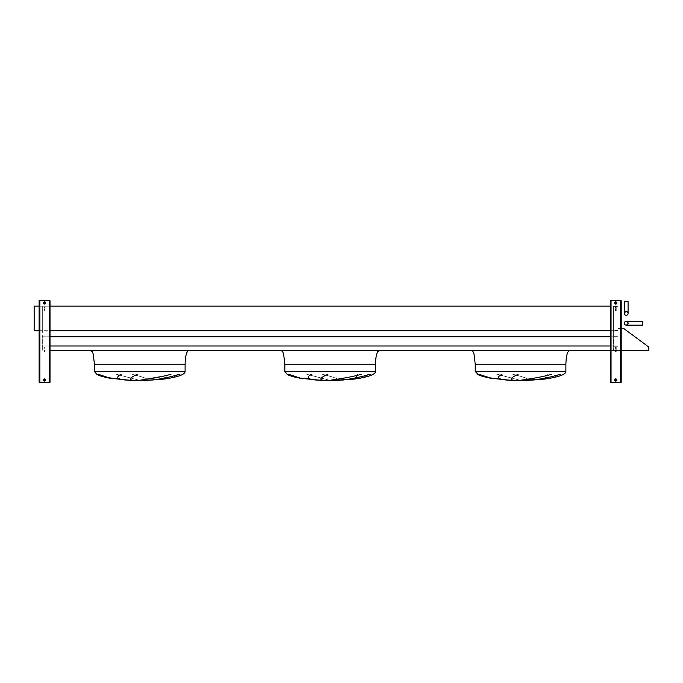 <?xml version="1.0" encoding="UTF-8"?>
<svg xmlns="http://www.w3.org/2000/svg" width="683" height="683" viewBox="0 0 683 683"><rect width="100%" height="100%" fill="white"/><g stroke="black" fill="none" stroke-linecap="round" stroke-linejoin="round"><path stroke-width="0.51" stroke-dasharray="3.42 2.56" d="M144.54 380.431C159.481 380.508 166.951 378.45 166.959 374.25C166.951 378.45 159.481 380.508 144.54 380.431L163.869 379.099M163.92 379.091L173.491 377.238L177.657 374.25L173.491 377.238L163.92 379.091C177.99 377.076 185.059 374.523 185.102 371.415L94.442 371.415L185.102 371.415L94.442 371.415L96.704 374.25L110.535 378.348L135.055 380.431L110.535 378.348M116.409 374.25L139.861 380.431L116.409 374.25M142.704 380.431C151.284 380.26 147.724 378.194 132.007 374.25C147.724 378.194 151.284 380.26 142.704 380.431M139.776 380.482L144.762 380.431M96.704 374.25L97.088 374.25C106.633 378.527 127.883 379.927 136.839 380.431C127.883 379.927 106.633 378.527 97.088 374.25L98.762 375.283L108.58 377.998M137.411 374.25C128.327 378.45 128.114 380.508 136.771 380.431M135.029 380.431C118.441 380.26 113.813 378.194 121.164 374.25M179.936 374.25C165.235 378.45 152.796 380.508 142.636 380.431M139.776 380.422L140.852 380.141M163.766 376.145L170.955 374.25M142.038 380.474L137.505 380.474M188.73 350.567L90.813 350.567L188.73 350.567M334.935 380.431L334.909 380.431C349.875 380.508 357.346 378.45 357.354 374.25C357.346 378.45 349.875 380.508 334.935 380.431L354.264 379.099M354.315 379.091L363.885 377.238L368.052 374.25L363.885 377.238L354.315 379.091C368.385 377.076 375.454 374.523 375.496 371.415L284.837 371.415L375.496 371.415L284.837 371.415L287.099 374.25L300.93 378.348L325.45 380.431L300.93 378.348M306.804 374.25L330.256 380.431L306.804 374.25M333.099 380.431C341.679 380.26 338.111 378.194 322.393 374.25C338.111 378.194 341.679 380.26 333.099 380.431M329.138 380.482L335.157 380.431M295.833 377.34L298.975 377.998L289.157 375.283L287.483 374.25C297.028 378.527 318.278 379.927 327.234 380.431C318.278 379.927 297.028 378.527 287.483 374.25L290.804 375.915M327.806 374.25C318.722 378.45 318.509 380.508 327.166 380.431M325.424 380.431C308.836 380.26 304.208 378.194 311.559 374.25M370.331 374.25C355.63 378.45 343.19 380.508 333.031 380.431M330.171 380.431C329.599 379.927 346.537 378.527 361.35 374.25M332.433 380.474L327.9 380.474M379.125 350.567L281.208 350.567L379.125 350.567M525.329 380.431L525.304 380.431C540.27 380.508 547.74 378.45 547.74 374.25C547.74 378.45 540.27 380.508 525.329 380.431L544.658 379.099M544.701 379.091L554.28 377.238L558.446 374.25L554.28 377.238L544.701 379.091C558.779 377.076 565.84 374.523 565.891 371.415L565.891 364.167L475.231 364.167L565.891 364.167L475.231 364.167L473.993 353.931L473.071 351.728L471.603 350.567L569.52 350.567L471.603 350.567M497.19 374.25L520.651 380.431L497.19 374.25M523.494 380.431C532.074 380.26 528.505 378.194 512.788 374.25C528.505 378.194 532.074 380.26 523.494 380.431M520.412 380.482L525.551 380.431M565.891 371.415L475.231 371.415L565.891 371.415L475.231 371.415L477.878 374.25C487.414 378.527 508.673 379.927 517.629 380.431C508.673 379.927 487.414 378.527 477.878 374.25L491.316 378.348L515.844 380.431C499.222 380.26 494.603 378.194 501.954 374.25M518.201 374.25C509.117 378.45 508.903 380.508 517.56 380.431M560.726 374.25C546.024 378.45 533.585 380.508 523.417 380.431M520.557 380.431C519.994 379.927 536.932 378.527 551.744 374.25M522.828 380.474L518.295 380.474M491.154 378.322L515.844 380.431M610.32 330.709L618.021 330.709L618.021 306.138L618.021 336.787L618.021 330.709L42.312 330.709L42.312 306.138L610.32 306.138M50.013 336.787L42.312 336.787L42.312 330.709L42.312 350.567L42.312 336.787L618.021 336.787L618.021 345.991L618.021 336.787L610.32 336.787M610.32 345.991L42.312 345.991L618.021 345.991L618.021 350.567L618.021 345.991L50.013 345.991M50.013 350.567L648.85 350.567L648.85 347.118L623.92 328.625L618.021 328.625L618.021 350.388L648.671 350.388L648.671 346.99L623.92 328.625L618.021 328.625L618.021 350.567L621.197 350.567M610.32 350.567L618.021 350.567L618.021 328.625L618.021 350.388L648.671 350.388L648.671 346.99L623.92 328.625L618.021 328.625L621.197 328.625M39.136 330.709L42.312 330.709L42.312 306.138L34.15 306.138L34.15 330.709L42.312 330.709L42.312 306.138L42.312 330.709L50.013 330.709M39.136 306.138L50.013 306.138M618.021 330.598L618.021 306.411L618.021 336.676L618.021 330.598L613.624 330.598L613.624 306.411L618.021 306.411L613.624 306.411L613.624 336.676L613.624 330.598L618.021 330.598M618.021 346.264L618.021 336.676L618.021 350.294L618.021 346.264L613.624 346.264L613.624 336.676L618.021 336.676L613.624 336.676L613.624 346.264L618.021 346.264L613.624 346.264L613.624 350.294L613.624 346.264L618.021 346.264M613.624 350.294L618.021 350.294L613.624 350.294M616.211 350.2L616.211 346.938L616.211 350.2L615.306 350.2L615.306 351.472L615.306 346.938L615.306 348.21L616.211 348.21L615.306 348.21L615.306 350.2L616.211 350.2M615.306 349.209L615.306 347.664L615.306 349.209M616.211 349.209L616.211 347.664L616.211 349.209M615.306 309.408L616.211 309.408L616.211 310.671L616.211 306.138L616.211 309.408L615.306 309.408L615.306 310.671L615.306 306.138L615.306 307.41L616.211 307.41L615.306 307.41L615.306 309.408M615.306 308.409L615.306 306.863L615.306 308.409M616.211 308.409L616.211 306.863L616.211 308.409M44.122 309.408L45.027 309.408L45.027 310.671L45.027 306.138L45.027 309.408L44.122 309.408L44.122 310.671L44.122 306.138L44.122 307.41L45.027 307.41L44.122 307.41L44.122 309.408M44.122 308.409L44.122 306.863L44.122 308.409M45.027 308.409L45.027 306.863L45.027 308.409M45.027 350.2L45.027 346.938L45.027 350.2L44.122 350.2L44.122 351.472L44.122 346.938L44.122 348.21L45.027 348.21L44.122 348.21L44.122 350.2L45.027 350.2M44.122 349.209L44.122 347.664L44.122 349.209M45.027 349.209L45.027 347.664L45.027 349.209M617.116 380.03A1.357 1.357 0 0 0 615.076 378.852A1.357 1.357 0 0 0 615.076 381.208A1.357 1.357 0 0 0 617.116 380.03A1.357 1.357 0 0 0 615.759 378.672A1.357 1.357 0 0 0 614.401 380.03A1.357 1.357 0 0 0 615.759 381.396A1.357 1.357 0 0 0 617.116 380.03M617.116 302.97A1.357 1.357 0 0 0 615.076 301.792A1.357 1.357 0 0 0 615.076 304.148A1.357 1.357 0 0 0 617.116 302.97A1.357 1.357 0 0 0 615.759 301.604A1.357 1.357 0 0 0 614.401 302.97A1.357 1.357 0 0 0 615.759 304.328A1.357 1.357 0 0 0 617.116 302.97M620.471 300.699L610.32 300.699L610.32 382.301L621.197 382.301L621.197 300.699L611.046 300.699L620.924 300.699L620.471 300.699L620.471 382.301L620.924 382.301L620.471 382.301L620.471 300.699L620.471 382.301M615.033 302.97A0.726 0.726 0 0 1 616.117 302.338A0.726 0.726 0 0 1 616.117 303.594A0.726 0.726 0 0 1 615.033 302.97M615.033 380.03A0.726 0.726 0 0 1 616.117 379.406A0.726 0.726 0 0 1 616.117 380.662A0.726 0.726 0 0 1 615.033 380.03M610.593 300.699L610.593 382.301L611.046 382.301L610.593 382.301L610.593 300.699M620.924 300.699L620.924 382.301L620.924 300.699M45.94 380.03A1.357 1.357 0 0 0 43.9 378.852A1.357 1.357 0 0 0 43.9 381.208A1.357 1.357 0 0 0 45.94 380.03A1.357 1.357 0 0 0 44.574 378.672A1.357 1.357 0 0 0 43.217 380.03A1.357 1.357 0 0 0 44.574 381.396A1.357 1.357 0 0 0 45.94 380.03M45.94 302.97A1.357 1.357 0 0 0 43.9 301.792A1.357 1.357 0 0 0 43.9 304.148A1.357 1.357 0 0 0 45.94 302.97A1.357 1.357 0 0 0 44.574 301.604A1.357 1.357 0 0 0 43.217 302.97A1.357 1.357 0 0 0 44.574 304.328A1.357 1.357 0 0 0 45.94 302.97M49.287 300.699L39.136 300.699L39.136 382.301L50.013 382.301L50.013 300.699L39.862 300.699L49.748 300.699L49.287 300.699L49.287 382.301L49.748 382.301L49.287 382.301L49.287 300.699L49.287 382.301M43.849 302.97A0.726 0.726 0 0 1 44.941 302.338A0.726 0.726 0 0 1 44.941 303.594A0.726 0.726 0 0 1 43.849 302.97M43.849 380.03A0.726 0.726 0 0 1 44.941 379.406A0.726 0.726 0 0 1 44.941 380.662A0.726 0.726 0 0 1 43.849 380.03M39.409 300.699L39.409 382.301L39.862 382.301L39.409 382.301L39.409 300.699M49.748 300.699L49.748 382.301L49.748 300.699M624.279 323.221A1.904 1.904 0 0 0 627.139 324.869A1.904 1.904 0 0 0 627.139 321.573A1.904 1.904 0 0 0 624.279 323.221M626.183 325.125C628.445 323.853 628.445 322.589 626.183 321.317L628.087 323.221L626.183 325.125L628.087 323.221L626.183 325.125L642.507 325.125L642.507 321.317L642.507 325.125L642.507 321.317L626.183 321.317L628.087 323.221A1.904 1.904 0 0 1 625.235 324.869A1.904 1.904 0 0 1 625.235 321.573A1.904 1.904 0 0 1 628.087 323.221L626.183 321.317M626.183 315.298A1.904 1.904 0 0 0 627.831 312.438A1.904 1.904 0 0 0 624.535 312.438A1.904 1.904 0 0 0 626.183 315.298M628.087 313.395C626.815 311.132 625.551 311.132 624.279 313.395L626.183 311.491L628.087 313.395L626.183 311.491L628.087 313.395L628.087 301.604L624.279 301.604L628.087 301.604L624.279 301.604L624.279 313.395L626.183 311.491A1.904 1.904 0 0 1 627.831 314.342A1.904 1.904 0 0 1 624.535 314.342A1.904 1.904 0 0 1 626.183 311.491L624.279 313.395M628.087 323.221A1.904 1.904 0 0 1 625.235 324.869A1.904 1.904 0 0 1 625.235 321.573A1.904 1.904 0 0 1 628.087 323.221M626.183 311.491A1.904 1.904 0 0 1 627.831 314.342A1.904 1.904 0 0 1 624.535 314.342A1.904 1.904 0 0 1 626.183 311.491M185.102 364.167L94.442 364.167L185.102 364.167L94.442 364.167L93.204 353.931L92.282 351.728L90.822 350.567M375.496 364.167L284.837 364.167L375.496 364.167L284.837 364.167L283.599 353.931L282.677 351.728L281.208 350.567M611.046 300.699L611.046 382.301M39.862 300.699L39.862 382.301M94.442 371.415L94.442 364.167M292.298 376.401L294.288 376.956M284.837 371.415L284.837 364.167M478.237 374.668L479.27 375.163M479.628 375.317L489.37 377.998L477.494 374.25M475.231 371.415L475.231 364.167M615.306 351.472L616.211 351.472M615.306 346.938L616.211 346.938M615.306 350.746L616.211 350.746M615.306 347.664L616.211 347.664M615.306 310.671L616.211 310.671M615.306 306.138L616.211 306.138M615.306 309.945L616.211 309.945M615.306 306.863L616.211 306.863M44.122 310.671L45.027 310.671M44.122 306.138L45.027 306.138M44.122 309.945L45.027 309.945M44.122 306.863L45.027 306.863M44.122 351.472L45.027 351.472M44.122 346.938L45.027 346.938M44.122 350.746L45.027 350.746M44.122 347.664L45.027 347.664"/><path stroke-width="1.02" d="M163.869 379.099L163.92 379.091C177.99 377.076 185.059 374.523 185.102 371.415L185.102 364.167C185.332 355.963 186.544 351.429 188.73 350.567C186.544 351.429 185.332 355.963 185.102 364.167L94.442 364.167L93.204 353.931L92.282 351.728L90.813 350.567M139.776 380.431L139.776 380.422C139.204 379.927 156.142 378.527 170.955 374.25M140.852 380.141L163.766 376.145M144.514 380.431L163.92 379.091L144.514 380.431M144.54 380.431L142.038 380.474M98.147 374.25L110.535 378.348C102.723 376.82 98.113 375.462 96.704 374.25L98.147 374.25M137.411 374.25C128.327 378.45 128.114 380.508 136.771 380.431M135.029 380.431C118.441 380.26 113.813 378.194 121.164 374.25M179.936 374.25C165.235 378.45 152.796 380.508 142.636 380.431M110.535 378.348C102.723 376.82 98.113 375.462 96.704 374.25L94.442 371.415L185.102 371.415L185.102 364.167M354.264 379.099L354.315 379.091C368.385 377.076 375.454 374.523 375.496 371.415L375.496 364.167C375.727 355.963 376.939 351.429 379.125 350.567C376.939 351.429 375.727 355.963 375.496 364.167L284.837 364.167L283.599 353.931L282.677 351.728L281.208 350.567M334.909 380.431L354.315 379.091L330.171 380.482M288.542 374.25L300.93 378.348C293.109 376.82 288.508 375.462 287.099 374.25L288.542 374.25M327.806 374.25C318.722 378.45 318.509 380.508 327.166 380.431M325.424 380.431C308.836 380.26 304.208 378.194 311.559 374.25M370.331 374.25C355.63 378.45 343.19 380.508 333.031 380.431M330.171 380.431C329.599 379.927 346.537 378.527 361.35 374.25M329.138 380.482L318.167 380.166L298.975 377.998L318.167 380.166L332.433 380.474M300.93 378.348C293.109 376.82 288.508 375.462 287.099 374.25L284.837 371.415L375.496 371.415L375.496 364.167M544.658 379.099L544.701 379.091C558.779 377.076 565.84 374.523 565.891 371.415L565.891 364.167C566.122 355.963 567.334 351.429 569.52 350.567C567.334 351.429 566.122 355.963 565.891 364.167L475.231 364.167L473.993 353.931L473.071 351.728L471.603 350.567M525.329 380.431L544.701 379.091L518.824 380.482M518.201 374.25C509.117 378.45 508.903 380.508 517.56 380.431M515.819 380.431C499.222 380.26 494.603 378.194 501.954 374.25M560.726 374.25C546.024 378.45 533.585 380.508 523.417 380.431M520.557 380.431C519.994 379.927 536.932 378.527 551.744 374.25M478.937 374.25L491.316 378.348C483.504 376.82 478.903 375.462 477.494 374.25L478.937 374.25M50.013 350.567L610.32 350.567M50.013 345.991L610.32 345.991M50.013 336.787L610.32 336.787M50.013 330.709L610.32 330.709M50.013 306.138L610.32 306.138M518.295 380.474L508.562 380.166L489.37 377.998L508.562 380.166L522.828 380.474M615.033 302.97A0.726 0.726 0 0 0 616.117 303.594A0.726 0.726 0 0 0 616.117 302.338A0.726 0.726 0 0 0 615.033 302.97M611.046 300.699L621.197 300.699L621.197 382.301L610.32 382.301L610.32 300.699L611.046 300.699L611.046 382.301M615.033 380.03A0.726 0.726 0 0 0 616.117 380.662A0.726 0.726 0 0 0 616.117 379.406A0.726 0.726 0 0 0 615.033 380.03M43.849 302.97A0.726 0.726 0 0 0 44.941 303.594A0.726 0.726 0 0 0 44.941 302.338A0.726 0.726 0 0 0 43.849 302.97M39.862 300.699L50.013 300.699L50.013 382.301L39.136 382.301L39.136 300.699L39.862 300.699L39.862 382.301M43.849 380.03A0.726 0.726 0 0 0 44.941 380.662A0.726 0.726 0 0 0 44.941 379.406A0.726 0.726 0 0 0 43.849 380.03M621.197 350.567L648.85 350.567L648.85 347.118L623.92 328.625L621.197 328.625M39.136 306.138L34.15 306.138L34.15 330.709L39.136 330.709M624.279 323.221A1.904 1.904 0 0 0 627.139 324.869A1.904 1.904 0 0 0 627.139 321.573A1.904 1.904 0 0 0 624.279 323.221M626.183 321.317L642.507 321.317L642.507 325.125L626.183 325.125M626.183 315.298A1.904 1.904 0 0 0 627.831 312.438A1.904 1.904 0 0 0 624.535 312.438A1.904 1.904 0 0 0 626.183 315.298M624.279 313.395L624.279 301.604L628.087 301.604L628.087 313.395M565.891 371.415L475.231 371.415L478.237 374.668M620.471 300.699L620.471 382.301M49.287 300.699L49.287 382.301M108.58 377.998L127.781 380.166L139.776 380.482M163.92 379.091L144.762 380.431M96.704 374.25L105.37 377.323L127.781 380.166L137.505 380.474M94.442 371.415L94.442 364.167M290.804 375.915L292.298 376.401M294.288 376.956L295.833 377.34M354.315 379.091L335.157 380.431M327.9 380.474L330.162 380.482M284.837 371.415L284.837 364.167M518.892 380.482L519.712 380.482M491.316 378.348C483.504 376.82 478.903 375.462 477.494 374.25M544.701 379.091L525.551 380.431M475.231 371.415L475.231 364.167"/></g></svg>
